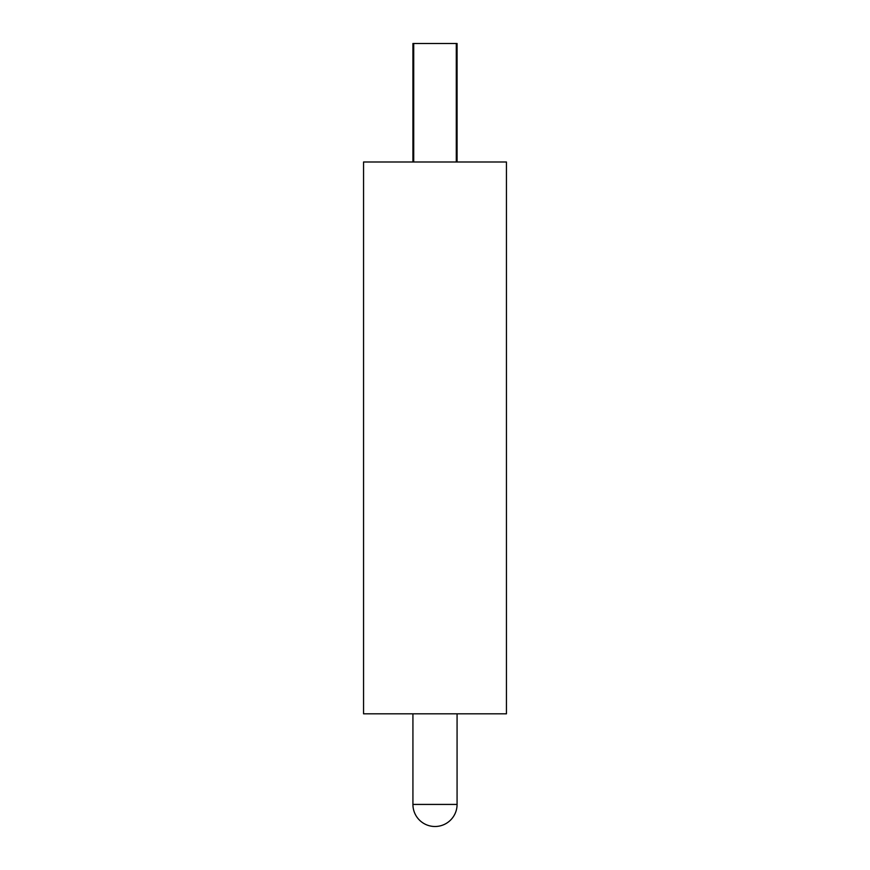 <?xml version="1.0" encoding="UTF-8"?>
<svg xmlns="http://www.w3.org/2000/svg" width="870" height="870" viewBox="0 0 870 870"><rect width="100%" height="100%" fill="white"/><g stroke="black" fill="none" stroke-linecap="round" stroke-linejoin="round"><path stroke-width="1.3" d="M412.924 713.813L412.924 804.424A22.076 22.076 0 0 0 435 826.5A22.076 22.076 0 0 0 457.076 804.424L457.076 713.813M412.924 161.994L412.924 43.5L413.707 43.5L413.707 161.994M413.707 43.5L457.076 43.5L457.076 161.994M456.293 43.5L456.293 161.994M363.551 713.813L506.449 713.813L506.449 161.994L363.551 161.994L363.551 713.813M412.924 804.424L457.076 804.424"/></g></svg>

